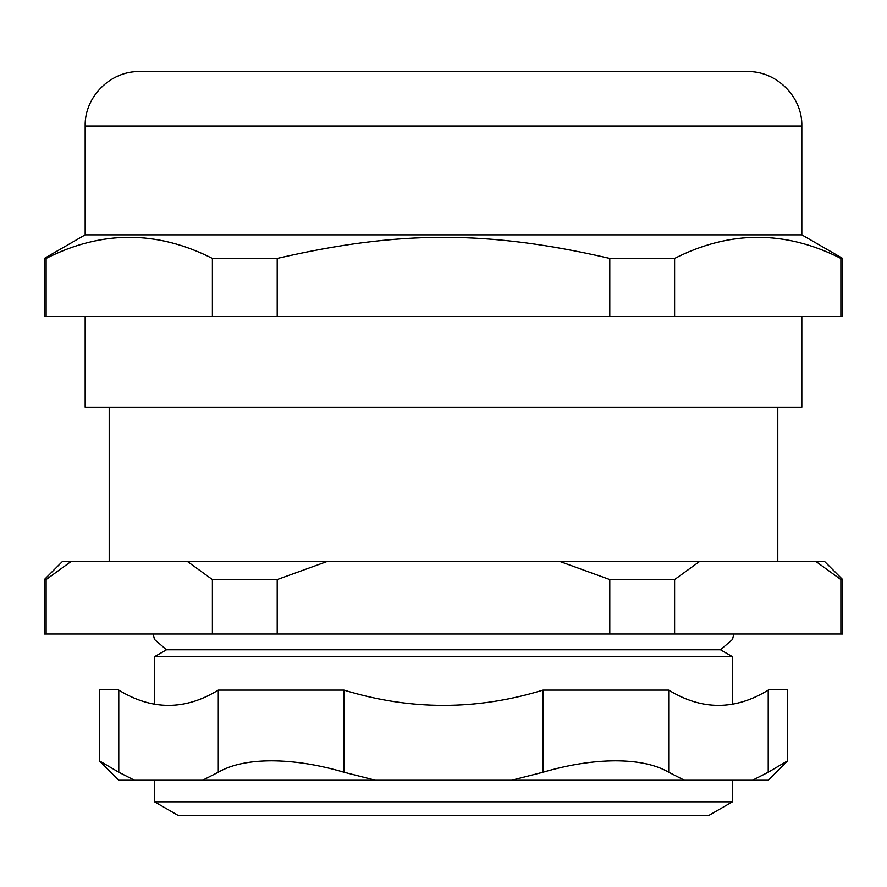 <?xml version="1.0" encoding="UTF-8"?>
<svg xmlns="http://www.w3.org/2000/svg" width="887" height="887" viewBox="0 0 887 887"><rect width="100%" height="100%" fill="white"/><g stroke="black" fill="none" stroke-linecap="round" stroke-linejoin="round"><path stroke-width="1.33" d="M693.878 649.783L166.512 649.783L720.488 649.783L732.429 656.679L154.571 656.679L166.512 649.783L154.46 639.438L153.24 634.005M787.667 760.813L768.22 780.261L752.509 780.261L768.22 772.244L787.667 760.813L787.667 689.543L769.14 689.543M684.42 780.261L511.588 780.261L543.01 772.244C568.656 764.716 592.838 760.902 615.589 760.813C638.086 760.902 655.792 764.716 668.709 772.244L684.42 780.261L752.509 780.261M375.412 780.261L202.58 780.261L218.291 772.244C231.208 764.716 248.914 760.902 271.411 760.813C294.162 760.902 318.344 764.716 343.99 772.244L375.412 780.261L511.588 780.261M134.491 780.261L118.78 780.261L99.333 760.813L118.78 772.244L134.491 780.261L202.58 780.261M118.78 772.244L118.78 690.086L117.86 689.543L118.78 690.086C151.943 710.465 185.117 710.465 218.291 690.086L343.99 690.086C410.326 710.465 476.674 710.465 543.01 690.086L668.709 690.086C701.883 710.465 735.057 710.465 768.22 690.086L768.22 772.244M117.86 689.543L99.333 689.543L99.333 760.813M732.429 780.261L732.429 801.826L154.571 801.826L154.571 780.261M801.826 316.493L801.826 407.211L85.174 407.211L85.174 316.493M212.392 258.427L212.392 316.493L46.113 316.493L46.113 258.427C101.539 230.298 156.966 230.298 212.392 258.427L277.21 258.427C398.806 230.298 488.194 230.298 609.79 258.427L609.79 316.493L277.21 316.493L277.21 258.427M840.887 258.427L840.887 316.493L674.608 316.493L674.608 258.427C730.034 230.298 785.461 230.298 840.887 258.427L842.65 258.427L842.65 316.493L840.887 316.493M674.608 316.493L609.79 316.493M277.21 316.493L212.392 316.493M46.113 316.493L44.35 316.493L44.35 258.427L46.113 258.427M674.608 258.427L609.79 258.427M674.83 71.57L212.17 71.57M85.174 125.998L801.826 125.998C802.58 96.916 776.491 70.816 747.397 71.57L139.603 71.57C110.509 70.816 84.42 96.916 85.174 125.998L85.174 234.855L44.35 258.427M801.826 125.998L801.826 234.855L85.174 234.855M840.887 579.577L840.887 634.005L674.608 634.005L674.608 579.577L699.666 561.427L815.84 561.427L840.887 579.577L842.65 579.577L842.65 634.005L840.887 634.005M609.79 579.577L609.79 634.005L277.21 634.005L277.21 579.577L327.325 561.427L559.675 561.427L609.79 579.577L674.608 579.577M212.392 579.577L212.392 634.005L46.113 634.005L46.113 579.577L71.16 561.427L187.334 561.427L212.392 579.577L277.21 579.577M674.608 634.005L609.79 634.005M277.21 634.005L212.392 634.005M46.113 634.005L44.35 634.005L44.35 579.577L46.113 579.577M71.16 561.427L62.489 561.427L44.35 579.577M327.325 561.427L187.334 561.427M699.666 561.427L559.675 561.427M842.65 579.577L824.511 561.427L815.84 561.427M154.571 704.09L154.571 656.679M732.429 801.826L708.857 815.43L178.143 815.43L154.571 801.826M109.212 561.427L109.212 407.211M668.709 772.244L668.709 690.086M543.01 690.086L543.01 772.244M343.99 772.244L343.99 690.086M218.291 690.086L218.291 772.244M801.826 234.855L842.65 258.427M733.76 634.005L732.54 639.438L720.488 649.783M732.429 656.679L732.429 704.09M777.788 407.211L777.788 561.427"/></g></svg>
